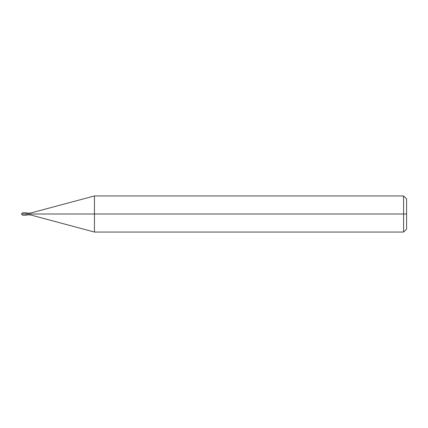 <?xml version="1.0" encoding="UTF-8"?>
<svg xmlns="http://www.w3.org/2000/svg" width="428" height="428" viewBox="0 0 428 428"><rect width="100%" height="100%" fill="white"/><g stroke="black" fill="none" stroke-linecap="round" stroke-linejoin="round"><path stroke-width="0.64" d="M26.215 214C26.215 215.552 26.215 215.552 26.215 214C26.215 212.449 26.215 212.449 26.215 214L22.604 214C22.604 212.449 22.604 212.449 22.604 214C22.604 212.449 22.604 212.449 22.604 214C22.604 215.552 22.604 215.552 22.604 214C22.604 215.552 22.604 215.552 22.604 214L26.215 214C26.215 212.449 26.215 212.449 26.215 214C26.215 215.552 26.215 215.552 26.215 214L30.431 214C30.431 212.834 30.431 212.834 30.431 214L26.215 214M406.6 214L406.6 229.044L406.6 198.956L406.6 214L403.593 214L403.593 195.944L403.593 214L94.444 214L94.444 195.944L94.444 214L30.431 214C30.431 212.834 30.431 212.834 30.431 214C30.431 215.166 30.431 215.166 30.431 214C30.431 215.166 30.431 215.166 30.431 214L94.444 214L94.444 195.944L94.444 232.056L94.444 214L94.444 232.056L94.444 214L403.593 214L403.593 195.944L403.593 232.056L403.593 214L403.593 232.056L403.593 214L406.6 214L406.6 229.044L406.6 214M26.215 212.796L22.604 212.796L21.4 214L22.604 215.204L26.215 215.204M26.215 213.096L30.431 213.096L94.444 195.944L403.588 195.944M403.593 195.944L406.6 198.956M26.215 214.904L30.431 214.904L94.444 232.056L403.588 232.056M403.593 232.056L406.6 229.044"/></g></svg>
